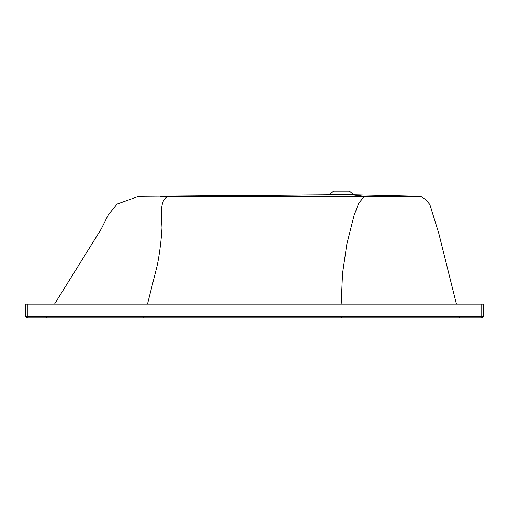 <?xml version="1.0" encoding="UTF-8"?>
<svg xmlns="http://www.w3.org/2000/svg" width="509" height="509" viewBox="0 0 509 509"><rect width="100%" height="100%" fill="white"/><g stroke="black" fill="none" stroke-linecap="round" stroke-linejoin="round"><path stroke-width="0.76" d="M351.891 194.801L329.31 194.801L333.586 191.136L349.467 191.136L353.742 194.801L351.891 194.801L364.444 196.328L160.201 196.328M341.183 304.121L342.525 273.511L346.833 244.174L354.099 215.294L358.864 202.983L364.444 196.328L420.625 196.328L353.742 194.801M162.346 196.328L163.198 196.328M330.265 194.801L168.485 196.328C159.781 199.21 161.321 213.182 162.015 227.784C161.347 239.714 159.82 251.987 157.427 264.616L147.483 304.121M410.585 317.864L139.466 317.864M149.862 317.864L166.017 317.864M143.481 316.337L142.953 317.864M341.463 316.337L341.526 317.864M483.55 304.121L483.55 316.337L483.55 304.121L25.45 304.121L25.45 316.337L26.977 317.864L47.668 317.864M458.914 316.337L459.213 317.864L481.298 317.864M481.838 317.864L26.977 317.864M483.55 316.337L482.023 317.864L483.55 316.337L481.737 316.337L481.724 317.864M481.737 304.121L481.737 316.337L27.282 316.337L27.282 317.864M27.282 304.121L27.282 316.337L25.45 316.337M329.31 194.801L138.658 196.328L117.223 204.001L108.43 214.582L101.259 228.967L54.514 304.121M46.141 317.864L47.07 316.337M420.625 196.328L425.639 199.585L429.8 204.433L438.758 233.275L456.439 304.121"/></g></svg>
